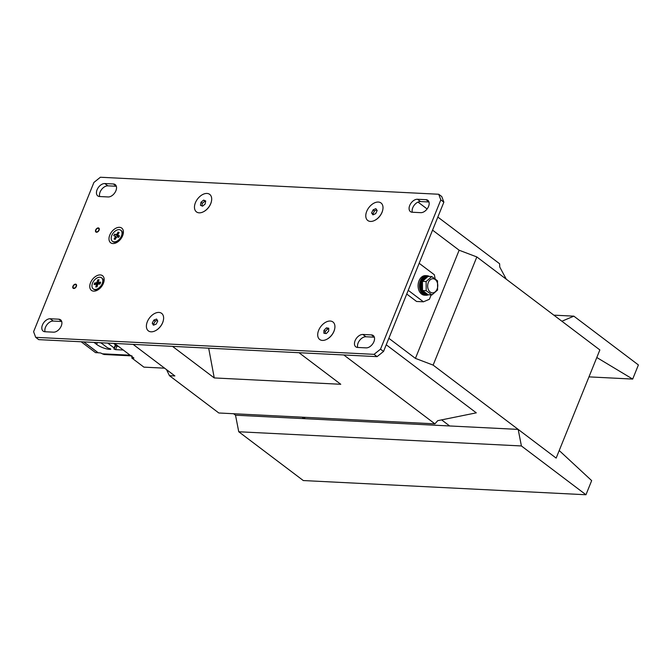 <?xml version="1.0" encoding="UTF-8"?>
<svg xmlns="http://www.w3.org/2000/svg" width="672" height="672" viewBox="0 0 672 672"><rect width="100%" height="100%" fill="white"/><g stroke="black" fill="none" stroke-linecap="round" stroke-linejoin="round"><path stroke-width="1.01" d="M434.918 423.847L343.795 354.967L299.006 352.716L340.771 384.283L214.25 377.933L172.486 346.357L133.123 344.383L174.888 375.95L169.462 375.682L218.82 412.986L434.918 423.847L437.716 420.672L476.288 412.843L386.24 344.786M166.522 369.625L169.462 375.682M132.224 356.798L131.762 357.958L143.909 367.139L164.615 368.18M432.558 230.135L459.136 250.219L476.834 256.948L599.861 349.936L556.156 458.102L518.179 429.4L521.405 445.956L238.745 431.76L235.519 415.204L233.57 413.725M521.405 445.956L585.959 494.752L591.662 480.614L559.213 450.534L556.156 458.102L433.129 365.114L415.43 358.386L388.853 338.302M441.613 419.882L449.66 425.964L518.179 429.4M302.098 417.169L304.046 418.648L305.206 417.329M476.834 256.948L433.129 365.114M506.31 279.224L499.775 267.07L499.607 263.752L437.842 217.064M427.115 208.958L418.018 202.087M214.25 377.933L208.681 348.18M114.568 343.451L133.896 358.067L131.762 357.958M415.43 358.386L459.136 250.219M406.745 294.034L416.573 301.468L423.427 301.812L429.408 299.267L431.172 294.899M435.12 278.695L434.356 274.764L419.16 263.29L408.24 290.329L423.427 301.812M75.382 284.542A2.024 1.277 -52.9 0 0 73.424 285.894A2.024 1.277 -52.9 0 0 73.441 287.935A2.024 1.277 -52.9 0 0 73.945 288.112A2.024 1.277 -52.9 0 0 75.902 286.751A2.024 1.277 -52.9 0 0 75.886 284.71A2.024 1.277 -52.9 0 0 75.382 284.542M98.112 228.295A2.024 1.277 -52.9 0 0 96.146 229.648A2.024 1.277 -52.9 0 0 96.172 231.689A2.024 1.277 -52.9 0 0 96.667 231.865A2.024 1.277 -52.9 0 0 98.633 230.504A2.024 1.277 -52.9 0 0 98.608 228.463A2.024 1.277 -52.9 0 0 98.112 228.295M119.473 227.321A9.19 5.788 -52.9 0 0 109.771 235.116A9.19 5.788 -52.9 0 0 112.921 243.55A9.19 5.788 -52.9 0 0 116.693 242.558A9.19 5.788 -52.9 0 0 123.186 233.974A9.19 5.788 -52.9 0 0 119.473 227.321M112.442 241.282A6.922 4.36 -52.9 0 0 113.224 241.693A6.922 4.36 -52.9 0 0 120.498 237.821A6.922 4.36 -52.9 0 0 120.792 230.236A6.922 4.36 -52.9 0 0 120.019 229.816A6.922 4.36 -52.9 0 0 112.745 233.696A6.922 4.36 -52.9 0 0 112.442 241.282L112.938 241.651A6.922 4.36 -52.9 0 0 113.719 242.063A6.922 4.36 -52.9 0 0 117.491 241.492A4.292 2.696 -52.9 0 0 117.709 241.517A4.292 2.696 -52.9 0 0 118.331 241.475M100.246 274.915A9.19 5.788 -52.9 0 0 90.544 282.71A9.19 5.788 -52.9 0 0 93.694 291.144A9.19 5.788 -52.9 0 0 97.465 290.153A9.19 5.788 -52.9 0 0 103.958 281.568A9.19 5.788 -52.9 0 0 100.246 274.915M93.215 288.876A6.922 4.36 -52.9 0 0 95.76 289.414A6.922 4.36 -52.9 0 0 101.9 284.315A6.922 4.36 -52.9 0 0 101.564 277.83A6.922 4.36 -52.9 0 0 99.019 277.284A6.922 4.36 -52.9 0 0 92.879 282.383A6.922 4.36 -52.9 0 0 93.215 288.876L93.71 289.246A6.922 4.36 -52.9 0 0 96.256 289.792A6.922 4.36 -52.9 0 0 98.255 289.086A4.292 2.696 -52.9 0 0 98.473 289.111A4.292 2.696 -52.9 0 0 99.103 289.069M33.6 331.716L93.912 182.448L100.38 177.248L438.724 194.25L440.815 199.878L380.512 349.154L374.044 354.346L35.7 337.344L33.6 331.716M53.516 332.17L44.957 331.741A7.35 4.628 127.1 0 1 43.142 331.111A7.35 4.628 127.1 0 1 43.067 323.694A7.35 4.628 127.1 0 1 50.198 318.755L58.766 319.192A7.35 4.628 127.1 0 1 60.572 319.813A7.35 4.628 127.1 0 1 60.648 327.239A7.35 4.628 127.1 0 1 53.516 332.17M366.164 347.878L357.596 347.449A7.35 4.628 127.1 0 1 355.79 346.819A7.35 4.628 127.1 0 1 355.715 339.402A7.35 4.628 127.1 0 1 362.846 334.463L371.406 334.9A7.35 4.628 127.1 0 1 373.22 335.521A7.35 4.628 127.1 0 1 373.296 342.947A7.35 4.628 127.1 0 1 366.164 347.878M420.798 212.663L412.23 212.234A7.35 4.628 127.1 0 1 410.416 211.613A7.35 4.628 127.1 0 1 410.34 204.187A7.35 4.628 127.1 0 1 417.472 199.256L426.04 199.685A7.35 4.628 127.1 0 1 427.846 200.306A7.35 4.628 127.1 0 1 427.921 207.732A7.35 4.628 127.1 0 1 420.798 212.663M108.15 196.955L99.582 196.526A7.35 4.628 127.1 0 1 97.776 195.905A7.35 4.628 127.1 0 1 97.7 188.479A7.35 4.628 127.1 0 1 104.832 183.548L113.392 183.977A7.35 4.628 127.1 0 1 115.206 184.598A7.35 4.628 127.1 0 1 115.282 192.024A7.35 4.628 127.1 0 1 108.15 196.955M326.911 339.242L327.23 339.066A10.416 6.56 -52.9 0 0 334.589 329.33L334.664 328.978A10.979 6.913 -52.9 0 0 326.542 321.821A10.979 6.913 -52.9 0 0 317.705 334.564A10.979 6.913 -52.9 0 0 326.096 339.637A10.979 6.913 -52.9 0 0 326.911 339.242A10.979 6.913 -52.9 0 0 334.664 328.978M155.593 330.632L155.912 330.456A10.416 6.56 -52.9 0 0 163.271 320.72L163.355 320.368A10.979 6.913 -52.9 0 0 163.59 318.864A10.979 6.913 -52.9 0 0 155.77 312.984A10.979 6.913 -52.9 0 0 146.42 325.382A10.979 6.913 -52.9 0 0 155.593 330.632A10.979 6.913 -52.9 0 0 163.355 320.368M374.984 220.248L375.304 220.08A10.416 6.56 -52.9 0 0 382.662 210.344L382.738 209.992A10.979 6.913 -52.9 0 0 379.697 202.297A10.979 6.913 -52.9 0 0 370.306 205.918A10.979 6.913 -52.9 0 0 366.114 218.089A10.979 6.913 -52.9 0 0 374.984 220.248A10.979 6.913 -52.9 0 0 378.479 217.568A10.979 6.913 -52.9 0 0 382.738 209.992M203.675 211.646L203.994 211.47A10.416 6.56 -52.9 0 0 211.344 201.734L211.428 201.382A10.979 6.913 -52.9 0 0 207.102 193.452A10.979 6.913 -52.9 0 0 196.61 200.365A10.979 6.913 -52.9 0 0 195.359 210.68A10.979 6.913 -52.9 0 0 203.675 211.646A10.979 6.913 -52.9 0 0 209.546 205.901A10.979 6.913 -52.9 0 0 211.428 201.382M35.7 337.344L38.732 339.637L377.076 356.639L374.044 354.346M380.512 349.154L383.544 351.448L377.076 356.639M440.815 199.878L443.856 202.171L383.544 351.448M438.724 194.25L441.756 196.543L443.856 202.171M122.59 235.847A4.292 2.696 -52.9 0 0 122.38 235.015A6.922 4.36 -52.9 0 0 121.288 230.605L120.792 230.236M103.362 283.441A4.292 2.696 -52.9 0 0 103.152 282.618A6.922 4.36 -52.9 0 0 102.06 278.2L101.564 277.83M99.683 196.535A7.35 4.628 127.1 0 1 101.59 189.487A7.35 4.628 127.1 0 1 107.864 185.842L116.332 186.27M412.331 212.243A7.35 4.628 127.1 0 1 414.238 205.195A7.35 4.628 127.1 0 1 420.512 201.55L428.98 201.978M357.697 347.449A7.35 4.628 127.1 0 1 359.612 340.402A7.35 4.628 127.1 0 1 365.879 336.764L374.346 337.184M45.058 331.741A7.35 4.628 127.1 0 1 46.964 324.694A7.35 4.628 127.1 0 1 53.239 321.056L61.698 321.476M107.713 343.106L114.139 347.962L113.946 349.028L115.559 349.642L123.27 350.028L130.099 355.194A6.124 4.376 -87.1 0 0 131.981 355.908M115.424 345.895L118.574 346.483M81.161 341.771L95.567 352.657L98.154 352.741M83.731 341.897L98.137 352.792M130.973 355.858L104.152 354.505L102.262 353.8A1.84 0.563 22 0 0 99.851 352.876L98.221 352.792L83.815 341.905M94.004 342.418L96.634 344.4A9.803 2.999 -158 0 0 109.561 349.339L110.796 349.272L107.285 347.617L100.859 342.762M113.719 343.409L115.727 345.131L114.416 348.382M100.414 342.737A9.803 2.999 -158 0 0 101.724 343.417M76.373 286.415A2.453 1.546 127.1 0 1 73.987 288.49A2.453 1.546 127.1 0 1 72.803 286.717A2.453 1.546 127.1 0 1 72.954 286.238A2.453 1.546 127.1 0 1 74.533 284.424A2.453 1.546 127.1 0 1 76.264 284.483A2.453 1.546 127.1 0 1 76.373 286.415M99.103 230.16A2.453 1.546 127.1 0 1 96.709 232.235A2.453 1.546 127.1 0 1 95.525 230.471A2.453 1.546 127.1 0 1 95.676 229.992A2.453 1.546 127.1 0 1 97.255 228.178A2.453 1.546 127.1 0 1 98.994 228.236A2.453 1.546 127.1 0 1 99.103 230.16M429.4 276.461A9.803 6.997 92.9 0 0 426.955 275.696A9.803 6.997 92.9 0 0 425.401 275.856A9.803 6.997 92.9 0 0 419.462 286.222A9.803 6.997 92.9 0 0 425.972 295.277A9.803 6.997 92.9 0 0 427.518 295.117A9.803 6.997 92.9 0 0 428.484 294.764M426.955 275.696L425.586 275.629A9.803 6.997 92.9 0 0 424.032 275.789A9.803 6.997 92.9 0 0 418.085 286.154A9.803 6.997 92.9 0 0 424.603 295.21L425.972 295.277M432.768 292.866A7.073 5.048 -87.1 0 1 427.661 286.121A7.073 5.048 -87.1 0 1 432.659 278.737A7.073 5.048 -87.1 0 1 437.774 285.482A7.073 5.048 -87.1 0 1 432.768 292.866M426.124 281.534L431.785 276.578L428.098 276.394L422.444 281.341L422.52 290.531L428.249 294.756L431.936 294.941L426.199 290.716L426.124 281.534L422.444 281.341M426.199 290.716L422.52 290.531M431.785 276.578L437.514 280.804L437.59 289.985L431.936 294.941M157.769 321.073L156.601 319.049L153.838 320.099L152.242 323.173L153.409 325.198L156.173 324.148L157.769 321.073M157.34 320.326L155.207 321.132L153.611 324.206L154.039 324.954M153.611 324.206L152.242 323.173M155.207 321.132L153.838 320.099M205.162 204.028L205.708 200.987L203.624 200.096L200.995 202.247L200.449 205.279L202.532 206.178L205.162 204.028M205.632 201.407L204.994 201.13L202.364 203.28L201.894 205.901M202.364 203.28L200.995 202.247M204.994 201.13L203.624 200.096M326.248 333.598L328.684 331.094L328.759 328.222L326.39 327.86L323.954 330.364L323.879 333.236L326.248 333.598M328.734 329.045L327.76 328.894L325.315 331.397L325.265 333.446M325.315 331.397L323.954 330.364M327.76 328.894L326.39 327.86M375.707 213.62L377.168 210.521L375.85 208.639L373.078 209.866L371.616 212.965L372.935 214.847L375.707 213.62M376.723 209.891L374.438 210.899L372.985 213.998L373.422 214.628M372.985 213.998L371.616 212.965M374.438 210.899L373.078 209.866M98.994 279.712L98.431 281.812A1.865 1.176 -52.9 0 1 98.566 281.904A1.865 1.176 -52.9 0 1 98.826 282.4L100.624 282.131L100.212 283.66L98.423 283.928A1.865 1.176 -52.9 0 1 97.65 284.701L97.087 286.793L95.785 286.994L96.348 284.894A1.865 1.176 -52.9 0 1 96.323 284.878A1.865 1.176 -52.9 0 1 95.953 284.298L94.156 284.567L94.567 283.046L96.356 282.778A1.865 1.176 -52.9 0 1 97.129 282.005L97.692 279.905L98.994 279.712M98.826 282.4L100.229 283.601M98.305 284.088L96.356 282.778M94.567 283.046L97.969 284.458M95.953 284.298L97.482 285.331M97.423 285.558L96.348 284.894M97.129 282.005L99.666 284.281M97.692 279.905L98.532 281.425M99.296 282.803L99.809 283.718M100.514 287.784A4.217 2.654 -52.9 0 1 99.792 288.254L98.255 289.086A6.922 4.36 -52.9 0 0 103.144 282.618L102.766 284.323A4.217 2.654 -52.9 0 1 102.505 285.146M119.137 232.47L117.961 234.528A1.865 1.176 -52.9 0 1 118.054 235.36L119.524 235.872L118.667 237.367L117.205 236.855A1.865 1.176 -52.9 0 1 116.34 237.359L115.164 239.408L114.106 239.039L115.282 236.981A1.865 1.176 -52.9 0 1 115.181 236.149L113.719 235.637L114.568 234.15L116.038 234.654A1.865 1.176 -52.9 0 1 116.894 234.158L118.07 232.1L119.137 232.47M118.054 235.36L119.263 236.317M114.568 234.15L118.868 236.712L116.038 234.654M115.181 236.149L116.668 237.224M119.154 236.519A1.571 0.991 -52.9 0 0 118.868 236.712A1.571 0.991 -52.9 0 0 118.364 237.258M118.138 237.182L118.482 236.578M116.222 237.56L115.282 236.981M114.106 239.039L115.349 239.098M116.894 234.158L118.07 235.242M118.07 232.1L118.608 233.394M119.742 240.19A4.217 2.654 -52.9 0 1 119.02 240.66L117.491 241.492A6.922 4.36 -52.9 0 0 122.38 235.024L121.993 236.729A4.217 2.654 -52.9 0 1 121.733 237.552M103.009 283.231A3.923 2.47 127.1 0 1 103.076 284.071M99.632 288.624A3.923 2.47 127.1 0 1 98.809 288.792M122.237 235.637A3.923 2.47 127.1 0 1 122.304 236.477M118.868 241.03A3.923 2.47 127.1 0 1 118.037 241.198M238.745 431.76L303.29 480.547L585.959 494.752M235.519 415.204L449.66 425.964M573.854 316.159L638.4 364.946L632.688 379.075L596.795 357.504L599.861 349.936L561.884 321.233L573.854 316.159L553.837 315.151M588.966 376.874L632.688 379.075M50.198 318.755L53.239 321.056M58.766 319.192L61.673 321.384M362.846 334.463L365.879 336.764M371.406 334.9L374.312 337.092M417.472 199.256L420.512 201.55M426.04 199.685L428.946 201.877M104.832 183.548L107.864 185.842M113.392 183.977L116.298 186.169M116.869 346.399L115.559 349.642M102.262 353.8L130.099 355.194M115.45 344.719L114.139 347.962M109.897 348.508L109.561 349.339M110.603 348.928L110.418 349.381M97.373 342.586L96.634 344.4M422.789 292.723A9.064 6.476 92.9 0 0 426.434 294.563L422.612 292.648C418.874 288.305 418.891 277.528 427.342 276.452A9.064 6.476 92.9 0 0 420.865 282.458A9.064 6.476 92.9 0 0 422.789 292.723M426.434 294.563L427.291 294.605A9.064 6.476 -87.1 0 1 423.646 292.765A9.064 6.476 -87.1 0 1 421.68 282.643A9.064 6.476 -87.1 0 1 427.988 276.486L427.342 276.452M427.014 277.343A8.459 6.04 92.9 0 0 423.528 280.4M422.461 283.105A8.459 6.04 92.9 0 0 422.503 288.767M423.612 291.337A8.459 6.04 92.9 0 0 427.148 293.941M428.022 294.588L427.291 294.605"/></g></svg>
